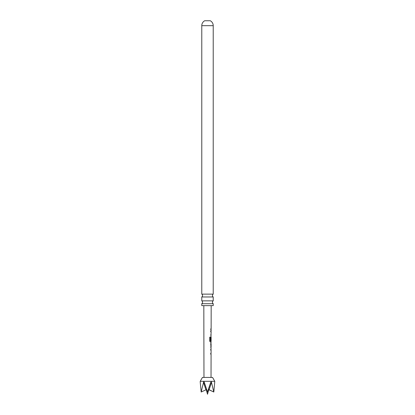 <?xml version="1.0" encoding="UTF-8"?>
<svg xmlns="http://www.w3.org/2000/svg" width="415" height="415" viewBox="0 0 415 415"><rect width="100%" height="100%" fill="white"/><g stroke="black" fill="none" stroke-linecap="round" stroke-linejoin="round"><path stroke-width="0.62" d="M213.222 303.702L201.778 303.702L201.778 305.642L213.222 305.642L213.222 303.702A1.681 1.681 0 0 1 213.222 300.854L213.222 296.969L201.778 296.969A1.681 1.681 0 0 0 201.778 294.126L213.222 294.126L213.222 25.668A5.608 5.608 0 0 0 210.306 20.75L204.694 20.75A5.608 5.608 0 0 0 201.778 25.668L213.222 25.668M213.222 296.969A1.681 1.681 0 0 1 213.222 294.126M201.778 303.702A1.681 1.681 0 0 0 201.778 300.854L213.222 300.854M211.033 377.427L211.079 354.254L210.753 354.249L210.753 353.31L211.079 353.31L211.09 350.161L210.758 350.136L210.763 349.197L211.09 349.197L210.773 343.952L211.105 342.007L210.348 342.002L209.71 341.125L209.72 337.167L210.4 337.167L210.395 340.897L211.105 340.964L211.116 337.789L211.053 340.528L210.784 340.528L211.126 331.793L210.799 331.767L210.799 330.828L211.126 330.828L211.131 329.759L210.799 329.759L210.799 328.815L211.131 328.815L211.178 305.642M201.778 294.126L201.778 25.668M201.778 300.854L201.778 296.969M214.788 381.312L200.212 381.312L202.453 377.427L212.547 377.427L214.788 381.312L213.813 392.009L211.354 381.883L210.742 382.236L207.5 392.009L206.717 389.742L206.203 389.701L201.187 392.009L200.222 382.236M209.233 389.799L213.813 392.009L208.797 389.701L208.283 389.742L207.5 392.009L204.258 382.236L203.646 381.883L201.187 392.009M209.17 389.773A1.121 1.121 0 0 0 208.496 390.525L207.5 394.25L206.504 390.525A1.121 1.121 0 0 0 205.83 389.773M211.09 350.161L210.758 350.136M210.369 337.167L210.395 340.897M211.1 340.964L210.991 342.007M211.116 336.949L210.945 340.528L210.68 340.528L210.945 340.528M211.053 340.528L210.784 340.528M211.126 331.793L210.799 331.767M203.967 377.427L203.822 305.642M210.991 341.95L210.26 342.002M210.768 344.014L211.1 344.014L211.095 347.163L211.1 344.014M211.095 347.163L210.758 347.184M211.079 353.31L210.649 353.31M200.212 381.312L200.212 381.774M204.092 381.914L206.717 389.742M211.121 334.941L210.69 334.941M210.701 330.828L211.064 330.828M210.96 331.829L210.696 331.767L210.96 331.829M210.301 340.897L210.955 340.959M211.059 344.014L210.67 344.014L210.945 344.014L211.043 347.122M210.929 347.122L210.654 347.184L210.929 347.122M210.924 350.203L210.659 350.136L210.924 350.203M211.536 382.236L209.077 389.742M208.496 390.525L208.008 390.525M206.992 390.525L206.504 390.525M210.742 382.236L208.283 389.742M203.464 382.236L205.923 389.742M211.017 329.759L211.017 328.815M211.017 330.828L210.887 331.767M211.007 335.88L211.007 334.941M210.981 348.071L210.981 347.163M210.991 344.014L210.991 343.127M210.97 354.249L210.97 353.31M210.976 350.136L210.976 349.197"/></g></svg>
